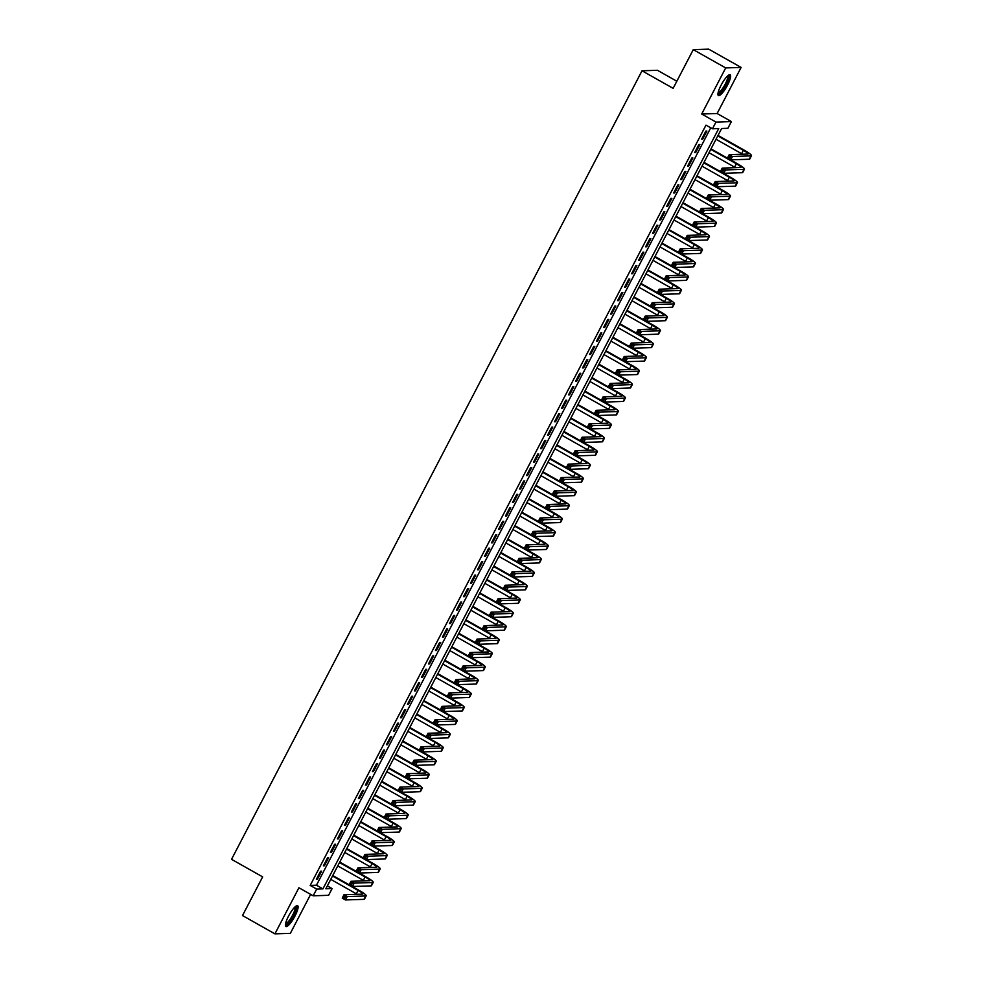<?xml version="1.0" encoding="UTF-8"?>
<svg xmlns="http://www.w3.org/2000/svg" width="983" height="983" viewBox="0 0 983 983"><rect width="100%" height="100%" fill="white"/><g stroke="black" fill="none" stroke-linecap="round" stroke-linejoin="round"><path stroke-width="1.47" d="M294.998 916.009A11.943 2.814 119.4 0 0 297.616 905.699A11.943 2.814 119.4 0 0 288.486 916.217A11.943 2.814 119.4 0 0 285.869 926.514A11.943 2.814 119.4 0 0 294.998 916.009M727.555 85.066A11.943 2.814 119.4 0 0 730.172 74.769A11.943 2.814 119.4 0 0 721.043 85.275A11.943 2.814 119.4 0 0 718.426 95.584A11.943 2.814 119.4 0 0 727.555 85.066M332.107 888.583L328.605 895.304L313.184 895.808L316.686 889.074L322.94 888.878L718.72 128.589L712.466 128.785L715.968 122.064L731.389 121.56L727.887 128.294L721.633 128.49L325.852 888.779L332.107 888.583L327.351 885.904M676.845 81.233L657.443 70.285L642.022 70.788L231.533 859.326L262.645 876.885L242.506 915.566L274.921 933.85L290.341 933.359L310.64 894.37M642.022 70.788L673.134 88.335L693.273 49.642L708.706 49.15L741.121 67.434L725.7 67.925L701.702 114.016L715.968 122.064M701.702 114.016L717.123 113.524L741.121 67.434M717.123 113.524L731.389 121.56M693.273 49.642L725.7 67.925M320.581 871.196L316.379 879.269L317.411 879.232L321.613 871.159L320.581 871.196M327.585 857.741L323.382 865.814L324.415 865.777L328.629 857.704L327.585 857.741M334.589 844.286L330.386 852.359L331.431 852.322L335.633 844.25L334.589 844.286M341.593 830.819L337.39 838.904L338.435 838.868L342.637 830.795L341.593 830.819M348.596 817.365L344.394 825.437L345.438 825.413L349.641 817.34L348.596 817.365M355.6 803.91L351.398 811.983L352.442 811.958L356.645 803.873L355.6 803.91M362.604 790.455L358.402 798.528L359.446 798.491L363.649 790.418L362.604 790.455M369.608 777L365.406 785.073L366.45 785.036L370.652 776.963L369.608 777M376.612 763.545L372.41 771.618L373.454 771.581L377.656 763.508L376.612 763.545M383.616 750.09L379.413 758.163L380.458 758.126L384.66 750.054L383.616 750.09M390.632 736.636L386.417 744.709L387.462 744.672L391.664 736.599L390.632 736.636M397.636 723.169L393.433 731.254L394.466 731.217L398.668 723.144L397.636 723.169M404.64 709.714L400.437 717.787L401.469 717.762L405.684 709.689L404.64 709.714M411.644 696.259L407.441 704.332L408.486 704.307L412.688 696.222L411.644 696.259M418.647 682.804L414.445 690.877L415.49 690.84L419.692 682.767L418.647 682.804M425.651 669.349L421.449 677.422L422.493 677.385L426.696 669.312L425.651 669.349M432.655 655.894L428.453 663.967L429.497 663.93L433.7 655.858L432.655 655.894M439.659 642.44L435.457 650.513L436.501 650.476L440.703 642.403L439.659 642.44M446.663 628.985L442.461 637.058L443.505 637.021L447.707 628.948L446.663 628.985M453.667 615.518L449.464 623.591L450.509 623.566L454.711 615.493L453.667 615.518M460.671 602.063L456.468 610.136L457.513 610.111L461.715 602.038L460.671 602.063M467.687 588.608L463.472 596.681L464.517 596.644L468.719 588.571L467.687 588.608M474.691 575.153L470.488 583.226L471.521 583.189L475.723 575.116L474.691 575.153M481.695 561.698L477.492 569.771L478.524 569.735L482.727 561.662L481.695 561.698M488.698 548.244L484.496 556.317L485.541 556.28L489.743 548.207L488.698 548.244M495.702 534.789L491.5 542.862L492.544 542.825L496.747 534.752L495.702 534.789M502.706 521.322L498.504 529.407L499.548 529.37L503.751 521.297L502.706 521.322M509.71 507.867L505.508 515.94L506.552 515.915L510.755 507.842L509.71 507.867M516.714 494.412L512.512 502.485L513.556 502.46L517.758 494.375L516.714 494.412M523.718 480.957L519.515 489.03L520.56 488.993L524.762 480.92L523.718 480.957M530.722 467.503L526.519 475.575L527.564 475.539L531.766 467.466L530.722 467.503M537.726 454.048L533.523 462.121L534.568 462.084L538.77 454.011L537.726 454.048M544.729 440.593L540.527 448.666L541.572 448.629L545.774 440.556L544.729 440.593M551.746 427.138L547.543 435.211L548.575 435.174L552.778 427.101L551.746 427.138M558.749 413.671L554.547 421.756L555.579 421.719L559.782 413.646L558.749 413.671M565.753 400.216L561.551 408.289L562.595 408.264L566.798 400.192L565.753 400.216M572.757 386.761L568.555 394.834L569.599 394.81L573.802 386.724L572.757 386.761M579.761 373.307L575.559 381.379L576.603 381.343L580.806 373.27L579.761 373.307M586.765 359.852L582.563 367.925L583.607 367.888L587.809 359.815L586.765 359.852M593.769 346.397L589.567 354.47L590.611 354.433L594.813 346.36L593.769 346.397M600.773 332.942L596.57 341.015L597.615 340.978L601.817 332.905L600.773 332.942M607.777 319.487L603.574 327.56L604.619 327.523L608.821 319.45L607.777 319.487M614.78 306.02L610.578 314.093L611.623 314.068L615.825 305.996L614.78 306.02M621.784 292.565L617.582 300.638L618.626 300.614L622.829 292.541L621.784 292.565M628.801 279.111L624.598 287.183L625.63 287.147L629.833 279.074L628.801 279.111M635.804 265.656L631.602 273.729L632.634 273.692L636.837 265.619L635.804 265.656M642.808 252.201L638.606 260.274L639.638 260.237L643.853 252.164L642.808 252.201M649.812 238.746L645.61 246.819L646.654 246.782L650.857 238.709L649.812 238.746M656.816 225.291L652.614 233.364L653.658 233.327L657.86 225.254L656.816 225.291M663.82 211.824L659.618 219.909L660.662 219.873L664.864 211.8L663.82 211.824M670.824 198.369L666.621 206.442L667.666 206.418L671.868 198.345L670.824 198.369M677.828 184.915L673.625 192.987L674.67 192.963L678.872 184.878L677.828 184.915M684.832 171.46L680.629 179.533L681.674 179.496L685.876 171.423L684.832 171.46M691.835 158.005L687.633 166.078L688.678 166.041L692.88 157.968L691.835 158.005M698.839 144.55L694.637 152.623L695.681 152.586L699.884 144.513L698.839 144.55M712.466 128.785L705.978 125.136L310.198 885.425L316.452 885.216L710.734 127.815M705.855 131.095L701.641 139.168L702.685 139.131L706.888 131.058L705.855 131.095M313.184 895.808L298.918 887.76L274.921 933.85M310.198 885.425L316.686 889.074M316.452 885.216L322.94 888.878M701.899 138.689L702.685 139.131M694.895 152.144L695.681 152.586M687.891 165.599L688.678 166.041M680.887 179.053L681.674 179.496M673.871 192.508L674.67 192.963M666.867 205.963L667.666 206.418M659.863 219.418L660.662 219.873M652.859 232.885L653.658 233.327M645.856 246.34L646.654 246.782M638.852 259.795L639.638 260.237M631.848 273.249L632.634 273.692M624.844 286.704L625.63 287.147M617.84 300.159L618.626 300.614M610.836 313.614L611.623 314.068M603.832 327.081L604.619 327.523M596.828 340.536L597.615 340.978M589.812 353.991L590.611 354.433M582.808 367.445L583.607 367.888M575.805 380.9L576.603 381.343M568.801 394.355L569.599 394.81M561.797 407.81L562.595 408.264M554.793 421.265L555.579 421.719M547.789 434.732L548.575 435.174M540.785 448.187L541.572 448.629M533.781 461.641L534.568 462.084M526.777 475.096L527.564 475.539M519.774 488.551L520.56 488.993M512.757 502.006L513.556 502.46M505.754 515.461L506.552 515.915M498.75 528.915L499.548 529.37M491.746 542.383L492.544 542.825M484.742 555.837L485.541 556.28M477.738 569.292L478.524 569.735M470.734 582.747L471.521 583.189M463.73 596.202L464.517 596.644M456.726 609.657L457.513 610.111M449.723 623.111L450.509 623.566M442.719 636.579L443.505 637.021M435.702 650.033L436.501 650.476M428.699 663.488L429.497 663.93M421.695 676.943L422.493 677.385M414.691 690.398L415.49 690.84M407.687 703.853L408.486 704.307M400.683 717.307L401.469 717.762M393.679 730.762L394.466 731.217M386.675 744.229L387.462 744.672M379.671 757.684L380.458 758.126M372.668 771.139L373.454 771.581M365.664 784.594L366.45 785.036M358.648 798.049L359.446 798.491M351.644 811.503L352.442 811.958M344.64 824.958L345.438 825.413M337.636 838.413L338.435 838.868M330.632 851.88L331.431 852.322M323.628 865.335L324.415 865.777M316.624 878.79L317.411 879.232M730.443 156.948L729.14 156.223L728.44 157.563L729.742 158.3L730.443 156.948L732.482 156.481L730.725 159.836L727.481 158.017L729.239 154.65L732.482 156.481L751.012 155.879A11.489 1.573 27.5 0 0 751.467 155.695A11.489 1.573 27.5 0 0 744.414 150.288L718.032 135.421M717.774 135.9L743.369 150.325A7.655 1.057 -152.5 0 1 748.075 153.926A7.655 1.057 -152.5 0 1 747.768 154.048L729.239 154.65L729.14 156.223M716.029 139.254L741.612 153.692A7.655 1.057 -152.5 0 1 742.534 154.22M729.742 158.3L730.725 159.836L749.255 159.246A11.489 1.573 27.5 0 0 749.722 159.062L751.467 155.695M727.481 158.017L728.44 157.563M728.108 75.507A10.334 2.433 -60.6 0 1 726.081 84.501A10.334 2.433 -60.6 0 1 718.008 93.434M718.143 92.635A9.572 2.249 119.4 0 0 725.221 84.145A9.572 2.249 119.4 0 0 727.494 76.047M718.032 94.995A11.87 2.789 119.4 0 0 726.486 84.489A11.87 2.789 119.4 0 0 729.46 74.733M295.551 906.449A10.334 2.433 -60.6 0 1 294.556 913.281A10.334 2.433 -60.6 0 1 288.019 923.344A10.334 2.433 -60.6 0 1 285.451 924.364M285.586 923.565A9.572 2.249 119.4 0 0 287.564 922.398A9.572 2.249 119.4 0 0 293.241 913.92A9.572 2.249 119.4 0 0 294.937 906.977M285.475 925.925A11.87 2.789 119.4 0 0 287.614 924.499A11.87 2.789 119.4 0 0 294.421 914.473A11.87 2.789 119.4 0 0 296.903 905.662M723.439 170.415L722.136 169.678L721.436 171.03L722.738 171.755L723.439 170.415L725.479 169.936L723.721 173.291L720.478 171.472L722.235 168.105L725.479 169.936L744.008 169.334A11.489 1.573 27.5 0 0 744.463 169.15A11.489 1.573 27.5 0 0 737.397 163.743L711.028 148.875M710.77 149.355L736.365 163.78A7.655 1.057 -152.5 0 1 741.071 167.38A7.655 1.057 -152.5 0 1 740.764 167.503L722.235 168.105L722.136 169.678M709.026 152.721L734.608 167.147A7.655 1.057 -152.5 0 1 735.53 167.675M722.738 171.755L723.721 173.291L742.251 172.701A11.489 1.573 27.5 0 0 742.718 172.517L744.463 169.15M720.478 171.472L721.436 171.03M716.435 183.87L715.133 183.133L714.432 184.485L715.735 185.209L716.435 183.87L718.475 183.391L716.718 186.758L713.474 184.927L715.231 181.56L718.475 183.391L736.992 182.789A11.489 1.573 27.5 0 0 737.459 182.605A11.489 1.573 27.5 0 0 730.394 177.21L704.025 162.33M703.767 162.809L729.361 177.235A7.655 1.057 -152.5 0 1 734.068 180.847A7.655 1.057 -152.5 0 1 733.76 180.958L715.231 181.56L715.133 183.133M702.022 166.176L727.604 180.602A7.655 1.057 -152.5 0 1 728.514 181.13M715.735 185.209L716.718 186.758L735.247 186.156A11.489 1.573 27.5 0 0 735.714 185.971L737.459 182.605M713.474 184.927L714.432 184.485M709.431 197.325L708.129 196.588L707.428 197.939L708.731 198.664L709.431 197.325L711.471 196.846L709.714 200.213L706.47 198.382L708.227 195.015L711.471 196.846L729.988 196.244A11.489 1.573 27.5 0 0 730.455 196.072A11.489 1.573 27.5 0 0 723.39 190.665L697.021 175.785M696.763 176.264L722.345 190.69A7.655 1.057 -152.5 0 1 727.064 194.302A7.655 1.057 -152.5 0 1 726.756 194.425L708.227 195.015L708.129 196.588M695.018 179.631L720.6 194.056A7.655 1.057 -152.5 0 1 721.51 194.585M708.731 198.664L709.714 200.213L728.243 199.61A11.489 1.573 27.5 0 0 728.71 199.426L730.455 196.072M706.47 198.382L707.428 197.939M702.415 210.78L701.125 210.043L700.424 211.394L701.715 212.131L702.415 210.78L704.455 210.301L702.71 213.667L699.466 211.837L701.223 208.47L704.455 210.301L722.984 209.698A11.489 1.573 27.5 0 0 723.451 209.526A11.489 1.573 27.5 0 0 716.386 204.12L690.005 189.24M689.759 189.719L715.341 204.157A7.655 1.057 -152.5 0 1 720.06 207.757A7.655 1.057 -152.5 0 1 719.74 207.88L701.223 208.47L701.125 210.043M688.014 193.086L713.597 207.511A7.655 1.057 -152.5 0 1 714.506 208.04M701.715 212.131L702.71 213.667L721.239 213.065A11.489 1.573 27.5 0 0 721.694 212.893L723.451 209.526M699.466 211.837L700.424 211.394M695.411 224.235L694.121 223.51L693.42 224.849L694.711 225.586L695.411 224.235L697.451 223.755L695.706 227.122L692.462 225.291L694.219 221.925L697.451 223.755L715.98 223.166A11.489 1.573 27.5 0 0 716.447 222.981A11.489 1.573 27.5 0 0 709.382 217.575L683.001 202.695M682.755 203.174L708.338 217.612A7.655 1.057 -152.5 0 1 713.056 221.212A7.655 1.057 -152.5 0 1 712.736 221.335L694.219 221.925L694.121 223.51M680.998 206.541L706.593 220.978A7.655 1.057 -152.5 0 1 707.502 221.507M694.711 225.586L695.706 227.122L714.236 226.52A11.489 1.573 27.5 0 0 714.69 226.348L716.447 222.981M692.462 225.291L693.42 224.849M688.407 237.689L687.117 236.964L686.417 238.304L687.707 239.041L688.407 237.689L690.447 237.21L688.702 240.577L685.458 238.746L687.203 235.392L690.447 237.21L708.976 236.62A11.489 1.573 27.5 0 0 709.443 236.436A11.489 1.573 27.5 0 0 702.378 231.03L675.997 216.149M675.751 216.629L701.334 231.066A7.655 1.057 -152.5 0 1 706.04 234.667A7.655 1.057 -152.5 0 1 705.733 234.79L687.203 235.392L687.117 236.964M673.994 219.995L699.589 234.433A7.655 1.057 -152.5 0 1 700.498 234.962M687.707 239.041L688.702 240.577L707.232 239.975A11.489 1.573 27.5 0 0 707.686 239.803L709.443 236.436M685.458 238.746L686.417 238.304M681.403 251.144L680.113 250.419L679.413 251.759L680.703 252.496L681.403 251.144L683.443 250.665L681.698 254.032L678.454 252.201L680.199 248.846L683.443 250.665L701.973 250.075A11.489 1.573 27.5 0 0 702.44 249.891A11.489 1.573 27.5 0 0 695.374 244.484L668.993 229.617M668.747 230.096L694.33 244.521A7.655 1.057 -152.5 0 1 699.036 248.121A7.655 1.057 -152.5 0 1 698.729 248.244L680.199 248.846L680.113 250.419M666.99 233.45L692.585 247.888A7.655 1.057 -152.5 0 1 693.494 248.416M680.703 252.496L681.698 254.032L700.215 253.442A11.489 1.573 27.5 0 0 700.682 253.258L702.44 249.891M678.454 252.201L679.413 251.759M674.399 264.611L673.109 263.874L672.409 265.226L673.699 265.951L674.399 264.611L676.439 264.132L674.694 267.487L671.45 265.668L673.195 262.301L676.439 264.132L694.969 263.53A11.489 1.573 27.5 0 0 695.436 263.346A11.489 1.573 27.5 0 0 688.37 257.939L661.989 243.071M661.743 243.551L687.326 257.976A7.655 1.057 -152.5 0 1 692.032 261.576A7.655 1.057 -152.5 0 1 691.725 261.699L673.195 262.301L673.109 263.874M659.986 246.917L685.581 261.343A7.655 1.057 -152.5 0 1 686.49 261.871M673.699 265.951L674.694 267.487L693.212 266.897A11.489 1.573 27.5 0 0 693.679 266.712L695.436 263.346M671.45 265.668L672.409 265.226M667.396 278.066L666.105 277.329L665.405 278.68L666.695 279.405L667.396 278.066L669.435 277.587L667.69 280.954L664.447 279.123L666.191 275.756L669.435 277.587L687.965 276.985A11.489 1.573 27.5 0 0 688.432 276.801A11.489 1.573 27.5 0 0 681.366 271.406L654.985 256.526M654.739 257.005L680.322 271.431A7.655 1.057 -152.5 0 1 685.028 275.043A7.655 1.057 -152.5 0 1 684.721 275.154L666.191 275.756L666.105 277.329M652.982 260.372L678.565 274.798A7.655 1.057 -152.5 0 1 679.486 275.326M666.695 279.405L667.69 280.954L686.208 280.352A11.489 1.573 27.5 0 0 686.675 280.167L688.432 276.801M664.447 279.123L665.405 278.68M660.392 291.521L659.089 290.784L658.389 292.135L659.691 292.86L660.392 291.521L662.431 291.042L660.674 294.409L657.443 292.578L659.188 289.211L662.431 291.042L680.961 290.44A11.489 1.573 27.5 0 0 681.416 290.268A11.489 1.573 27.5 0 0 674.363 284.861L647.981 269.981M647.736 270.46L673.318 284.886A7.655 1.057 -152.5 0 1 678.024 288.498A7.655 1.057 -152.5 0 1 677.717 288.609L659.188 289.211L659.089 290.784M645.978 273.827L671.561 288.252A7.655 1.057 -152.5 0 1 672.483 288.781M659.691 292.86L660.674 294.409L679.204 293.806A11.489 1.573 27.5 0 0 679.671 293.622L681.416 290.268M657.443 292.578L658.389 292.135M653.388 304.976L652.085 304.238L651.385 305.59L652.687 306.315L653.388 304.976L655.428 304.497L653.67 307.863L650.439 306.032L652.184 302.666L655.428 304.497L673.957 303.894A11.489 1.573 27.5 0 0 674.412 303.722A11.489 1.573 27.5 0 0 667.359 298.316L640.977 283.436M640.719 283.915L666.314 298.353A7.655 1.057 -152.5 0 1 671.02 301.953A7.655 1.057 -152.5 0 1 670.713 302.076L652.184 302.666L652.085 304.238M638.975 287.282L664.557 301.707A7.655 1.057 -152.5 0 1 665.479 302.236M652.687 306.315L653.67 307.863L672.2 307.261A11.489 1.573 27.5 0 0 672.667 307.077L674.412 303.722M650.439 306.032L651.385 305.59M646.384 318.431L645.081 317.706L644.381 319.045L645.684 319.782L646.384 318.431L648.424 317.951L646.667 321.318L643.423 319.487L645.18 316.121L648.424 317.951L666.953 317.349A11.489 1.573 27.5 0 0 667.408 317.177A11.489 1.573 27.5 0 0 660.355 311.771L633.974 296.891M633.716 297.37L659.31 311.808A7.655 1.057 -152.5 0 1 664.016 315.408A7.655 1.057 -152.5 0 1 663.709 315.531L645.18 316.121L645.081 317.706M631.971 300.737L657.553 315.162A7.655 1.057 -152.5 0 1 658.475 315.69M645.684 319.782L646.667 321.318L665.196 320.716A11.489 1.573 27.5 0 0 665.663 320.544L667.408 317.177M643.423 319.487L644.381 319.045M639.38 331.885L638.078 331.16L637.377 332.5L638.68 333.237L639.38 331.885L641.42 331.406L639.663 334.773L636.419 332.942L638.176 329.575L641.42 331.406L659.937 330.816A11.489 1.573 27.5 0 0 660.404 330.632A11.489 1.573 27.5 0 0 653.339 325.226L626.97 310.345M626.712 310.825L652.307 325.262A7.655 1.057 -152.5 0 1 657.013 328.863A7.655 1.057 -152.5 0 1 656.705 328.986L638.176 329.575L638.078 331.16M624.967 314.191L650.549 328.629A7.655 1.057 -152.5 0 1 651.459 329.158M638.68 333.237L639.663 334.773L658.192 334.171A11.489 1.573 27.5 0 0 658.659 333.999L660.404 330.632M636.419 332.942L637.377 332.5M632.376 345.34L631.074 344.615L630.373 345.955L631.676 346.692L632.376 345.34L634.416 344.861L632.659 348.228L629.415 346.397L631.172 343.042L634.416 344.861L652.933 344.271A11.489 1.573 27.5 0 0 653.4 344.087A11.489 1.573 27.5 0 0 646.335 338.68L619.966 323.8M619.708 324.292L645.303 338.717A7.655 1.057 -152.5 0 1 650.009 342.317A7.655 1.057 -152.5 0 1 649.702 342.44L631.172 343.042L631.074 344.615M617.963 327.646L643.546 342.084A7.655 1.057 -152.5 0 1 644.455 342.612M631.676 346.692L632.659 348.228L651.188 347.638A11.489 1.573 27.5 0 0 651.655 347.454L653.4 344.087M629.415 346.397L630.373 345.955M625.372 358.795L624.07 358.07L623.369 359.409L624.66 360.147L625.372 358.795L627.412 358.328L625.655 361.683L622.411 359.864L624.168 356.497L627.412 358.328L645.929 357.726A11.489 1.573 27.5 0 0 646.396 357.542A11.489 1.573 27.5 0 0 639.331 352.135L612.95 337.267M612.704 337.747L638.286 352.172A7.655 1.057 -152.5 0 1 643.005 355.772A7.655 1.057 -152.5 0 1 642.685 355.895L624.168 356.497L624.07 358.07M610.959 341.101L636.542 355.539A7.655 1.057 -152.5 0 1 637.451 356.067M624.66 360.147L625.655 361.683L644.184 361.093A11.489 1.573 27.5 0 0 644.651 360.908L646.396 357.542M622.411 359.864L623.369 359.409M618.356 372.262L617.066 371.525L616.366 372.876L617.656 373.601L618.356 372.262L620.396 371.783L618.651 375.137L615.407 373.319L617.164 369.952L620.396 371.783L638.925 371.181A11.489 1.573 27.5 0 0 639.392 370.996A11.489 1.573 27.5 0 0 632.327 365.59L605.946 350.722M605.7 351.201L631.283 365.627A7.655 1.057 -152.5 0 1 636.001 369.227A7.655 1.057 -152.5 0 1 635.682 369.35L617.164 369.952L617.066 371.525M603.955 354.568L629.538 368.994A7.655 1.057 -152.5 0 1 630.447 369.522M617.656 373.601L618.651 375.137L637.181 374.548A11.489 1.573 27.5 0 0 637.635 374.363L639.392 370.996M615.407 373.319L616.366 372.876M611.352 385.717L610.062 384.98L609.362 386.331L610.652 387.056L611.352 385.717L613.392 385.238L611.647 388.604L608.403 386.774L610.16 383.407L613.392 385.238L631.922 384.636A11.489 1.573 27.5 0 0 632.388 384.451A11.489 1.573 27.5 0 0 625.323 379.057L598.942 364.177M598.696 364.656L624.279 379.082A7.655 1.057 -152.5 0 1 628.985 382.694A7.655 1.057 -152.5 0 1 628.678 382.805L610.16 383.407L610.062 384.98M596.939 368.023L622.534 382.448A7.655 1.057 -152.5 0 1 623.443 382.977M610.652 387.056L611.647 388.604L630.177 388.002A11.489 1.573 27.5 0 0 630.631 387.818L632.388 384.451M608.403 386.774L609.362 386.331M604.348 399.172L603.058 398.434L602.358 399.786L603.648 400.511L604.348 399.172L606.388 398.693L604.643 402.059L601.399 400.228L603.144 396.862L606.388 398.693L624.918 398.09A11.489 1.573 27.5 0 0 625.385 397.918A11.489 1.573 27.5 0 0 618.319 392.512L591.938 377.632M591.692 378.111L617.275 392.536A7.655 1.057 -152.5 0 1 621.981 396.149A7.655 1.057 -152.5 0 1 621.674 396.26L603.144 396.862L603.058 398.434M589.935 381.478L615.53 395.903A7.655 1.057 -152.5 0 1 616.439 396.432M603.648 400.511L604.643 402.059L623.161 401.457A11.489 1.573 27.5 0 0 623.627 401.273L625.385 397.918M601.399 400.228L602.358 399.786M597.345 412.627L596.054 411.889L595.354 413.241L596.644 413.966L597.345 412.627L599.384 412.147L597.639 415.514L594.396 413.683L596.14 410.316L599.384 412.147L617.914 411.545A11.489 1.573 27.5 0 0 618.381 411.373A11.489 1.573 27.5 0 0 611.315 405.967L584.934 391.087M584.688 391.566L610.271 406.004A7.655 1.057 -152.5 0 1 614.977 409.604A7.655 1.057 -152.5 0 1 614.67 409.727L596.14 410.316L596.054 411.889M582.931 394.933L608.526 409.358A7.655 1.057 -152.5 0 1 609.435 409.886M596.644 413.966L597.639 415.514L616.157 414.912A11.489 1.573 27.5 0 0 616.624 414.728L618.381 411.373M594.396 413.683L595.354 413.241M590.341 426.081L589.05 425.356L588.35 426.696L589.64 427.433L590.341 426.081L592.38 425.602L590.636 428.969L587.392 427.138L589.136 423.771L592.38 425.602L610.91 425.012A11.489 1.573 27.5 0 0 611.377 424.828A11.489 1.573 27.5 0 0 604.312 419.422L577.93 404.541M577.685 405.021L603.267 419.458A7.655 1.057 -152.5 0 1 607.973 423.059A7.655 1.057 -152.5 0 1 607.666 423.181L589.136 423.771L589.05 425.356M575.927 408.387L601.51 422.813A7.655 1.057 -152.5 0 1 602.432 423.341M589.64 427.433L590.636 428.969L609.153 428.367A11.489 1.573 27.5 0 0 609.62 428.195L611.377 424.828M587.392 427.138L588.35 426.696M583.337 439.536L582.034 438.811L581.334 440.151L582.636 440.888L583.337 439.536L585.376 439.057L583.619 442.424L580.388 440.593L582.133 437.238L585.376 439.057L603.906 438.467A11.489 1.573 27.5 0 0 604.373 438.283A11.489 1.573 27.5 0 0 597.308 432.876L570.926 417.996M570.681 418.475L596.263 432.913A7.655 1.057 -152.5 0 1 600.969 436.513A7.655 1.057 -152.5 0 1 600.662 436.636L582.133 437.238L582.034 438.811M568.924 421.842L594.506 436.28A7.655 1.057 -152.5 0 1 595.428 436.808M582.636 440.888L583.619 442.424L602.149 441.822A11.489 1.573 27.5 0 0 602.616 441.65L604.373 438.283M580.388 440.593L581.334 440.151M576.333 452.991L575.03 452.266L574.33 453.605L575.633 454.343L576.333 452.991L578.373 452.512L576.616 455.879L573.384 454.048L575.129 450.693L578.373 452.512L596.902 451.922A11.489 1.573 27.5 0 0 597.357 451.738A11.489 1.573 27.5 0 0 590.304 446.331L563.923 431.451M563.677 431.942L589.259 446.368A7.655 1.057 -152.5 0 1 593.965 449.968A7.655 1.057 -152.5 0 1 593.658 450.091L575.129 450.693L575.03 452.266M561.92 435.297L587.502 449.735A7.655 1.057 -152.5 0 1 588.424 450.263M575.633 454.343L576.616 455.879L595.145 455.289A11.489 1.573 27.5 0 0 595.612 455.104L597.357 451.738M573.384 454.048L574.33 453.605M569.329 466.446L568.027 465.721L567.326 467.06L568.629 467.797L569.329 466.446L571.369 465.979L569.612 469.333L566.368 467.515L568.125 464.148L571.369 465.979L589.898 465.377A11.489 1.573 27.5 0 0 590.353 465.192A11.489 1.573 27.5 0 0 583.3 459.786L556.919 444.918M556.661 445.397L582.255 459.823A7.655 1.057 -152.5 0 1 586.962 463.423A7.655 1.057 -152.5 0 1 586.654 463.546L568.125 464.148L568.027 465.721M554.916 448.752L580.498 463.19A7.655 1.057 -152.5 0 1 581.42 463.718M568.629 467.797L569.612 469.333L588.141 468.744A11.489 1.573 27.5 0 0 588.608 468.559L590.353 465.192M566.368 467.515L567.326 467.06M562.325 479.913L561.023 479.176L560.322 480.527L561.625 481.252L562.325 479.913L564.365 479.434L562.608 482.788L559.364 480.97L561.121 477.603L564.365 479.434L582.882 478.832A11.489 1.573 27.5 0 0 583.349 478.647A11.489 1.573 27.5 0 0 576.284 473.241L549.915 458.373M549.657 458.852L575.252 473.278A7.655 1.057 -152.5 0 1 579.958 476.878A7.655 1.057 -152.5 0 1 579.651 477.001L561.121 477.603L561.023 479.176M547.912 462.219L573.494 476.644A7.655 1.057 -152.5 0 1 574.416 477.173M561.625 481.252L562.608 482.788L581.137 482.198A11.489 1.573 27.5 0 0 581.604 482.014L583.349 478.647M559.364 480.97L560.322 480.527M555.321 493.368L554.019 492.63L553.318 493.982L554.621 494.707L555.321 493.368L557.361 492.888L555.604 496.255L552.36 494.424L554.117 491.058L557.361 492.888L575.878 492.286A11.489 1.573 27.5 0 0 576.345 492.102A11.489 1.573 27.5 0 0 569.28 486.708L542.911 471.828M542.653 472.307L568.248 486.732A7.655 1.057 -152.5 0 1 572.954 490.345A7.655 1.057 -152.5 0 1 572.647 490.456L554.117 491.058L554.019 492.63M540.908 475.674L566.491 490.099A7.655 1.057 -152.5 0 1 567.4 490.628M554.621 494.707L555.604 496.255L574.133 495.653A11.489 1.573 27.5 0 0 574.6 495.469L576.345 492.102M552.36 494.424L553.318 493.982M548.317 506.823L547.015 506.085L546.315 507.437L547.617 508.162L548.317 506.823L550.357 506.343L548.6 509.71L545.356 507.879L547.113 504.512L550.357 506.343L568.874 505.741A11.489 1.573 27.5 0 0 569.341 505.569A11.489 1.573 27.5 0 0 562.276 500.163L535.907 485.283M535.649 485.762L561.232 500.187A7.655 1.057 -152.5 0 1 565.95 503.8A7.655 1.057 -152.5 0 1 565.63 503.923L547.113 504.512L547.015 506.085M533.904 489.129L559.487 503.554A7.655 1.057 -152.5 0 1 560.396 504.082M547.617 508.162L548.6 509.71L567.13 509.108A11.489 1.573 27.5 0 0 567.596 508.924L569.341 505.569M545.356 507.879L546.315 507.437M541.301 520.277L540.011 519.54L539.311 520.892L540.601 521.629L541.301 520.277L543.341 519.798L541.596 523.165L538.352 521.334L540.109 517.967L543.341 519.798L561.871 519.196A11.489 1.573 27.5 0 0 562.337 519.024A11.489 1.573 27.5 0 0 555.272 513.617L528.891 498.737M528.645 499.217L554.228 513.654A7.655 1.057 -152.5 0 1 558.946 517.255A7.655 1.057 -152.5 0 1 558.627 517.377L540.109 517.967L540.011 519.54M526.9 502.583L552.483 517.009A7.655 1.057 -152.5 0 1 553.392 517.537M540.601 521.629L541.596 523.165L560.126 522.563A11.489 1.573 27.5 0 0 560.58 522.391L562.337 519.024M538.352 521.334L539.311 520.892M534.297 533.732L533.007 533.007L532.307 534.347L533.597 535.084L534.297 533.732L536.337 533.253L534.592 536.62L531.348 534.789L533.105 531.422L536.337 533.253L554.867 532.663A11.489 1.573 27.5 0 0 555.334 532.479A11.489 1.573 27.5 0 0 548.268 527.072L521.887 512.192M521.641 512.671L547.224 527.109A7.655 1.057 -152.5 0 1 551.93 530.709A7.655 1.057 -152.5 0 1 551.623 530.832L533.105 531.422L533.007 533.007M519.884 516.038L545.479 530.476A7.655 1.057 -152.5 0 1 546.388 531.004M533.597 535.084L534.592 536.62L553.122 536.018A11.489 1.573 27.5 0 0 553.576 535.846L555.334 532.479M531.348 534.789L532.307 534.347M527.293 547.187L526.003 546.462L525.303 547.801L526.593 548.539L527.293 547.187L529.333 546.708L527.588 550.075L524.344 548.244L526.089 544.889L529.333 546.708L547.863 546.118A11.489 1.573 27.5 0 0 548.33 545.934A11.489 1.573 27.5 0 0 541.264 540.527L514.883 525.647M514.637 526.126L540.22 540.564A7.655 1.057 -152.5 0 1 544.926 544.164A7.655 1.057 -152.5 0 1 544.619 544.287L526.089 544.889L526.003 546.462M512.88 529.493L538.475 543.931A7.655 1.057 -152.5 0 1 539.384 544.459M526.593 548.539L527.588 550.075L546.118 549.472A11.489 1.573 27.5 0 0 546.573 549.3L548.33 545.934M524.344 548.244L525.303 547.801M520.29 560.642L518.999 559.917L518.299 561.256L519.589 561.993L520.29 560.642L522.329 560.163L520.585 563.529L517.341 561.698L519.085 558.344L522.329 560.163L540.859 559.573A11.489 1.573 27.5 0 0 541.326 559.388A11.489 1.573 27.5 0 0 534.26 553.982L507.879 539.114M507.633 539.593L533.216 554.019A7.655 1.057 -152.5 0 1 537.922 557.619A7.655 1.057 -152.5 0 1 537.615 557.742L519.085 558.344L518.999 559.917M505.876 542.948L531.471 557.386A7.655 1.057 -152.5 0 1 532.381 557.914M519.589 561.993L520.585 563.529L539.102 562.94A11.489 1.573 27.5 0 0 539.569 562.755L541.326 559.388M517.341 561.698L518.299 561.256M513.286 574.109L511.996 573.372L511.295 574.723L512.585 575.448L513.286 574.109L515.325 573.63L513.581 576.984L510.337 575.166L512.082 571.799L515.325 573.63L533.855 573.028A11.489 1.573 27.5 0 0 534.322 572.843A11.489 1.573 27.5 0 0 527.257 567.437L500.875 552.569M500.63 553.048L526.212 567.474A7.655 1.057 -152.5 0 1 530.918 571.074A7.655 1.057 -152.5 0 1 530.611 571.197L512.082 571.799L511.996 573.372M498.873 556.415L524.455 570.84A7.655 1.057 -152.5 0 1 525.377 571.369M512.585 575.448L513.581 576.984L532.098 576.394A11.489 1.573 27.5 0 0 532.565 576.21L534.322 572.843M510.337 575.166L511.295 574.723M506.282 587.564L504.979 586.826L504.279 588.178L505.581 588.903L506.282 587.564L508.322 587.084L506.564 590.451L503.333 588.62L505.078 585.254L508.322 587.084L526.851 586.482A11.489 1.573 27.5 0 0 527.318 586.298A11.489 1.573 27.5 0 0 520.253 580.904L493.871 566.024M493.626 566.503L519.208 580.928A7.655 1.057 -152.5 0 1 523.914 584.541A7.655 1.057 -152.5 0 1 523.607 584.652L505.078 585.254L504.979 586.826M491.869 569.87L517.451 584.295A7.655 1.057 -152.5 0 1 518.373 584.824M505.581 588.903L506.564 590.451L525.094 589.849A11.489 1.573 27.5 0 0 525.561 589.665L527.318 586.298M503.333 588.62L504.279 588.178M499.278 601.018L497.976 600.281L497.275 601.633L498.578 602.358L499.278 601.018L501.318 600.539L499.561 603.906L496.329 602.075L498.074 598.708L501.318 600.539L519.847 599.937A11.489 1.573 27.5 0 0 520.302 599.765A11.489 1.573 27.5 0 0 513.249 594.359L486.868 579.479M486.622 579.958L512.204 594.383A7.655 1.057 -152.5 0 1 516.911 597.996A7.655 1.057 -152.5 0 1 516.603 598.106L498.074 598.708L497.976 600.281M484.865 583.324L510.447 597.75A7.655 1.057 -152.5 0 1 511.369 598.278M498.578 602.358L499.561 603.906L518.09 603.304A11.489 1.573 27.5 0 0 518.557 603.12L520.302 599.765M496.329 602.075L497.275 601.633M492.274 614.473L490.972 613.736L490.271 615.088L491.574 615.813L492.274 614.473L494.314 613.994L492.557 617.361L489.313 615.53L491.07 612.163L494.314 613.994L512.843 613.392A11.489 1.573 27.5 0 0 513.298 613.22A11.489 1.573 27.5 0 0 506.245 607.813L479.864 592.933M479.606 593.413L505.201 607.85A7.655 1.057 -152.5 0 1 509.907 611.451A7.655 1.057 -152.5 0 1 509.599 611.573L491.07 612.163L490.972 613.736M477.861 596.779L503.443 611.205A7.655 1.057 -152.5 0 1 504.365 611.733M491.574 615.813L492.557 617.361L511.086 616.759A11.489 1.573 27.5 0 0 511.553 616.574L513.298 613.22M489.313 615.53L490.271 615.088M485.27 627.928L483.968 627.203L483.267 628.542L484.57 629.28L485.27 627.928L487.31 627.449L485.553 630.816L482.309 628.985L484.066 625.618L487.31 627.449L505.827 626.847A11.489 1.573 27.5 0 0 506.294 626.675A11.489 1.573 27.5 0 0 499.229 621.268L472.86 606.388M472.602 606.867L498.197 621.305A7.655 1.057 -152.5 0 1 502.903 624.905A7.655 1.057 -152.5 0 1 502.596 625.028L484.066 625.618L483.968 627.203M470.857 610.234L496.44 624.66A7.655 1.057 -152.5 0 1 497.361 625.188M484.57 629.28L485.553 630.816L504.082 630.214A11.489 1.573 27.5 0 0 504.549 630.042L506.294 626.675M482.309 628.985L483.267 628.542M478.266 641.383L476.964 640.658L476.264 641.997L477.566 642.735L478.266 641.383L480.306 640.904L478.549 644.27L475.305 642.44L477.062 639.073L480.306 640.904L498.823 640.314A11.489 1.573 27.5 0 0 499.29 640.13A11.489 1.573 27.5 0 0 492.225 634.723L465.856 619.843M465.598 620.322L491.193 634.76A7.655 1.057 -152.5 0 1 495.899 638.36A7.655 1.057 -152.5 0 1 495.592 638.483L477.062 639.073L476.964 640.658M463.853 623.689L489.436 638.127A7.655 1.057 -152.5 0 1 490.345 638.655M477.566 642.735L478.549 644.27L497.079 643.668A11.489 1.573 27.5 0 0 497.545 643.496L499.29 640.13M475.305 642.44L476.264 641.997M471.262 654.838L469.96 654.113L469.26 655.452L470.562 656.189L471.262 654.838L473.302 654.359L471.545 657.725L468.301 655.894L470.058 652.54L473.302 654.359L491.819 653.769A11.489 1.573 27.5 0 0 492.286 653.584A11.489 1.573 27.5 0 0 485.221 648.178L458.852 633.298M458.594 633.789L484.177 648.215A7.655 1.057 -152.5 0 1 488.895 651.815A7.655 1.057 -152.5 0 1 488.588 651.938L470.058 652.54L469.96 654.113M456.849 637.144L482.432 651.582A7.655 1.057 -152.5 0 1 483.341 652.11M470.562 656.189L471.545 657.725L490.075 657.135A11.489 1.573 27.5 0 0 490.542 656.951L492.286 653.584M468.301 655.894L469.26 655.452M464.246 668.293L462.956 667.568L462.256 668.907L463.546 669.644L464.246 668.293L466.286 667.826L464.541 671.18L461.297 669.362L463.054 665.995L466.286 667.826L484.816 667.224A11.489 1.573 27.5 0 0 485.283 667.039A11.489 1.573 27.5 0 0 478.217 661.633L451.836 646.765M451.59 647.244L477.173 661.67A7.655 1.057 -152.5 0 1 481.891 665.27A7.655 1.057 -152.5 0 1 481.572 665.393L463.054 665.995L462.956 667.568M449.845 650.599L475.428 665.036A7.655 1.057 -152.5 0 1 476.337 665.565M463.546 669.644L464.541 671.18L483.071 670.59A11.489 1.573 27.5 0 0 483.525 670.406L485.283 667.039M461.297 669.362L462.256 668.907M457.242 681.76L455.952 681.022L455.252 682.374L456.542 683.099L457.242 681.76L459.282 681.28L457.537 684.635L454.293 682.816L456.051 679.45L459.282 681.28L477.812 680.678A11.489 1.573 27.5 0 0 478.279 680.494A11.489 1.573 27.5 0 0 471.213 675.088L444.832 660.22M444.586 660.699L470.169 675.124A7.655 1.057 -152.5 0 1 474.887 678.725A7.655 1.057 -152.5 0 1 474.568 678.848L456.051 679.45L455.952 681.022M442.829 664.066L468.424 678.491A7.655 1.057 -152.5 0 1 469.333 679.02M456.542 683.099L457.537 684.635L476.067 684.045A11.489 1.573 27.5 0 0 476.522 683.861L478.279 680.494M454.293 682.816L455.252 682.374M450.239 695.214L448.948 694.477L448.248 695.829L449.538 696.554L450.239 695.214L452.278 694.735L450.533 698.102L447.29 696.271L449.034 692.904L452.278 694.735L470.808 694.133A11.489 1.573 27.5 0 0 471.275 693.949A11.489 1.573 27.5 0 0 464.209 688.555L437.828 673.674M437.582 674.154L463.165 688.579A7.655 1.057 -152.5 0 1 467.871 692.192A7.655 1.057 -152.5 0 1 467.564 692.302L449.034 692.904L448.948 694.477M435.825 677.52L461.42 691.946A7.655 1.057 -152.5 0 1 462.329 692.474M449.538 696.554L450.533 698.102L469.063 697.5A11.489 1.573 27.5 0 0 469.518 697.316L471.275 693.949M447.29 696.271L448.248 695.829M443.235 708.669L441.945 707.932L441.244 709.284L442.534 710.009L443.235 708.669L445.274 708.19L443.53 711.557L440.286 709.726L442.031 706.359L445.274 708.19L463.804 707.588A11.489 1.573 27.5 0 0 464.271 707.416A11.489 1.573 27.5 0 0 457.206 702.009L430.824 687.129M430.579 687.609L456.161 702.034A7.655 1.057 -152.5 0 1 460.867 705.647A7.655 1.057 -152.5 0 1 460.56 705.757L442.031 706.359L441.945 707.932M428.821 690.975L454.416 705.401A7.655 1.057 -152.5 0 1 455.326 705.929M442.534 710.009L443.53 711.557L462.047 710.955A11.489 1.573 27.5 0 0 462.514 710.77L464.271 707.416M440.286 709.726L441.244 709.284M436.231 722.124L434.941 721.387L434.24 722.738L435.53 723.463L436.231 722.124L438.271 721.645L436.526 725.012L433.282 723.181L435.027 719.814L438.271 721.645L456.8 721.043A11.489 1.573 27.5 0 0 457.267 720.871A11.489 1.573 27.5 0 0 450.202 715.464L423.82 700.584M423.575 701.063L449.157 715.501A7.655 1.057 -152.5 0 1 453.863 719.101A7.655 1.057 -152.5 0 1 453.556 719.224L435.027 719.814L434.941 721.387M421.818 704.43L447.412 718.856A7.655 1.057 -152.5 0 1 448.322 719.384M435.53 723.463L436.526 725.012L455.043 724.41A11.489 1.573 27.5 0 0 455.51 724.225L457.267 720.871M433.282 723.181L434.24 722.738M429.227 735.579L427.924 734.854L427.224 736.193L428.527 736.931L429.227 735.579L431.267 735.1L429.51 738.466L426.278 736.636L428.023 733.269L431.267 735.1L449.796 734.51A11.489 1.573 27.5 0 0 450.263 734.326A11.489 1.573 27.5 0 0 443.198 728.919L416.817 714.039M416.571 714.518L442.153 728.956A7.655 1.057 -152.5 0 1 446.86 732.556A7.655 1.057 -152.5 0 1 446.552 732.679L428.023 733.269L427.924 734.854M414.814 717.885L440.396 732.31A7.655 1.057 -152.5 0 1 441.318 732.839M428.527 736.931L429.51 738.466L448.039 737.864A11.489 1.573 27.5 0 0 448.506 737.692L450.263 734.326M426.278 736.636L427.224 736.193M422.223 749.034L420.921 748.309L420.22 749.648L421.523 750.385L422.223 749.034L424.263 748.555L422.506 751.921L419.274 750.09L421.019 746.736L424.263 748.555L442.792 747.965A11.489 1.573 27.5 0 0 443.247 747.78A11.489 1.573 27.5 0 0 436.194 742.374L409.813 727.494M409.567 727.973L435.15 742.411A7.655 1.057 -152.5 0 1 439.856 746.011A7.655 1.057 -152.5 0 1 439.548 746.134L421.019 746.736L420.921 748.309M407.81 731.34L433.392 745.778A7.655 1.057 -152.5 0 1 434.314 746.306M421.523 750.385L422.506 751.921L441.035 751.319A11.489 1.573 27.5 0 0 441.502 751.147L443.247 747.78M419.274 750.09L420.22 749.648M415.219 762.489L413.917 761.764L413.216 763.103L414.519 763.84L415.219 762.489L417.259 762.009L415.502 765.376L412.27 763.545L414.015 760.191L417.259 762.009L435.788 761.42A11.489 1.573 27.5 0 0 436.243 761.235A11.489 1.573 27.5 0 0 429.19 755.829L402.809 740.949M402.551 741.44L428.146 755.866A7.655 1.057 -152.5 0 1 432.852 759.466A7.655 1.057 -152.5 0 1 432.545 759.589L414.015 760.191L413.917 761.764M400.806 744.795L426.389 759.232A7.655 1.057 -152.5 0 1 427.31 759.761M414.519 763.84L415.502 765.376L434.031 764.786A11.489 1.573 27.5 0 0 434.498 764.602L436.243 761.235M412.27 763.545L413.216 763.103M408.215 775.943L406.913 775.218L406.212 776.558L407.515 777.295L408.215 775.943L410.255 775.476L408.498 778.831L405.254 777.012L407.011 773.646L410.255 775.476L428.785 774.874A11.489 1.573 27.5 0 0 429.239 774.69A11.489 1.573 27.5 0 0 422.174 769.284L395.805 754.416M395.547 754.895L421.142 769.32A7.655 1.057 -152.5 0 1 425.848 772.921A7.655 1.057 -152.5 0 1 425.541 773.043L407.011 773.646L406.913 775.218M393.802 758.249L419.385 772.687A7.655 1.057 -152.5 0 1 420.306 773.216M407.515 777.295L408.498 778.831L427.027 778.241A11.489 1.573 27.5 0 0 427.494 778.057L429.239 774.69M405.254 777.012L406.212 776.558M401.211 789.41L399.909 788.673L399.209 790.025L400.511 790.75L401.211 789.41L403.251 788.931L401.494 792.286L398.25 790.467L400.007 787.1L403.251 788.931L421.768 788.329A11.489 1.573 27.5 0 0 422.235 788.145A11.489 1.573 27.5 0 0 415.17 782.738L388.801 767.87M388.543 768.35L414.138 782.775A7.655 1.057 -152.5 0 1 418.844 786.375A7.655 1.057 -152.5 0 1 418.537 786.498L400.007 787.1L399.909 788.673M386.798 771.716L412.381 786.142A7.655 1.057 -152.5 0 1 413.29 786.67M400.511 790.75L401.494 792.286L420.024 791.696A11.489 1.573 27.5 0 0 420.491 791.512L422.235 788.145M398.25 790.467L399.209 790.025M394.208 802.865L392.905 802.128L392.205 803.48L393.507 804.205L394.208 802.865L396.247 802.386L394.49 805.753L391.246 803.922L393.003 800.555L396.247 802.386L414.765 801.784A11.489 1.573 27.5 0 0 415.231 801.6A11.489 1.573 27.5 0 0 408.166 796.205L381.797 781.325M381.539 781.804L407.134 796.23A7.655 1.057 -152.5 0 1 411.84 799.843A7.655 1.057 -152.5 0 1 411.533 799.953L393.003 800.555L392.905 802.128M379.794 785.171L405.377 799.597A7.655 1.057 -152.5 0 1 406.286 800.125M393.507 804.205L394.49 805.753L413.02 805.151A11.489 1.573 27.5 0 0 413.487 804.966L415.231 801.6M391.246 803.922L392.205 803.48M387.191 816.32L385.901 815.583L385.201 816.934L386.491 817.659L387.191 816.32L389.231 815.841L387.486 819.208L384.242 817.377L386 814.01L389.231 815.841L407.761 815.239A11.489 1.573 27.5 0 0 408.228 815.067A11.489 1.573 27.5 0 0 401.162 809.66L374.781 794.78M374.535 795.259L400.118 809.685A7.655 1.057 -152.5 0 1 404.836 813.297A7.655 1.057 -152.5 0 1 404.517 813.42L386 814.01L385.901 815.583M372.79 798.626L398.373 813.052A7.655 1.057 -152.5 0 1 399.282 813.58M386.491 817.659L387.486 819.208L406.016 818.606A11.489 1.573 27.5 0 0 406.471 818.421L408.228 815.067M384.242 817.377L385.201 816.934M380.188 829.775L378.897 829.038L378.197 830.389L379.487 831.126L380.188 829.775L382.227 829.296L380.482 832.662L377.239 830.832L378.996 827.465L382.227 829.296L400.757 828.694A11.489 1.573 27.5 0 0 401.224 828.522A11.489 1.573 27.5 0 0 394.158 823.115L367.777 808.235M367.531 808.714L393.114 823.152A7.655 1.057 -152.5 0 1 397.832 826.752A7.655 1.057 -152.5 0 1 397.513 826.875L378.996 827.465L378.897 829.038M365.787 812.081L391.369 826.506A7.655 1.057 -152.5 0 1 392.278 827.035M379.487 831.126L380.482 832.662L399.012 832.06A11.489 1.573 27.5 0 0 399.467 831.888L401.224 828.522M377.239 830.832L378.197 830.389M373.184 843.23L371.893 842.505L371.193 843.844L372.483 844.581L373.184 843.23L375.223 842.75L373.479 846.117L370.235 844.286L371.979 840.92L375.223 842.75L393.753 842.161A11.489 1.573 27.5 0 0 394.22 841.976A11.489 1.573 27.5 0 0 387.155 836.57L360.773 821.69M360.528 822.169L386.11 836.607A7.655 1.057 -152.5 0 1 390.816 840.207A7.655 1.057 -152.5 0 1 390.509 840.33L371.979 840.92L371.893 842.505M358.77 825.536L384.365 839.974A7.655 1.057 -152.5 0 1 385.275 840.502M372.483 844.581L373.479 846.117L392.008 845.515A11.489 1.573 27.5 0 0 392.463 845.343L394.22 841.976M370.235 844.286L371.193 843.844M366.18 856.685L364.89 855.96L364.189 857.299L365.479 858.036L366.18 856.685L368.22 856.205L366.475 859.572L363.231 857.741L364.976 854.387L368.22 856.205L386.749 855.615A11.489 1.573 27.5 0 0 387.216 855.431A11.489 1.573 27.5 0 0 380.151 850.025L353.769 835.145M353.524 835.624L379.106 850.062A7.655 1.057 -152.5 0 1 383.812 853.662A7.655 1.057 -152.5 0 1 383.505 853.785L364.976 854.387L364.89 855.96M351.767 838.99L377.361 853.428A7.655 1.057 -152.5 0 1 378.271 853.957M365.479 858.036L366.475 859.572L384.992 858.97A11.489 1.573 27.5 0 0 385.459 858.798L387.216 855.431M363.231 857.741L364.189 857.299M359.176 870.139L357.886 869.414L357.185 870.754L358.476 871.491L359.176 870.139L361.216 869.66L359.471 873.027L356.227 871.196L357.972 867.842L361.216 869.66L379.745 869.07A11.489 1.573 27.5 0 0 380.212 868.886A11.489 1.573 27.5 0 0 373.147 863.479L346.766 848.612M346.52 849.091L372.102 863.516A7.655 1.057 -152.5 0 1 376.808 867.117A7.655 1.057 -152.5 0 1 376.501 867.239L357.972 867.842L357.886 869.414M344.763 852.445L370.358 866.883A7.655 1.057 -152.5 0 1 371.267 867.411M358.476 871.491L359.471 873.027L377.988 872.437A11.489 1.573 27.5 0 0 378.455 872.253L380.212 868.886M356.227 871.196L357.185 870.754M352.172 883.606L350.882 882.869L350.181 884.221L351.472 884.946L352.172 883.606L354.212 883.127L352.467 886.482L349.223 884.663L350.968 881.296L354.212 883.127L372.741 882.525A11.489 1.573 27.5 0 0 373.208 882.341A11.489 1.573 27.5 0 0 366.143 876.934L339.762 862.066M339.516 862.546L365.098 876.971A7.655 1.057 -152.5 0 1 369.805 880.571A7.655 1.057 -152.5 0 1 369.497 880.694L350.968 881.296L350.882 882.869M337.759 865.912L363.341 880.338A7.655 1.057 -152.5 0 1 364.263 880.866M351.472 884.946L352.467 886.482L370.984 885.892A11.489 1.573 27.5 0 0 371.451 885.708L373.208 882.341M349.223 884.663L350.181 884.221M345.168 897.061L343.866 896.324L343.165 897.676L344.468 898.401L345.168 897.061L347.208 896.582L345.451 899.949L342.219 898.118L343.964 894.751L347.208 896.582L365.737 895.98A11.489 1.573 27.5 0 0 366.192 895.796A11.489 1.573 27.5 0 0 359.139 890.401L332.758 875.521M332.512 876L358.095 890.426A7.655 1.057 -152.5 0 1 362.801 894.038A7.655 1.057 -152.5 0 1 362.494 894.149L343.964 894.751L343.866 896.324M330.755 879.367L356.337 893.793A7.655 1.057 -152.5 0 1 357.259 894.321M344.468 898.401L345.451 899.949L363.98 899.347A11.489 1.573 27.5 0 0 364.447 899.162L366.192 895.796M342.219 898.118L343.165 897.676M743.369 150.325L741.612 153.692M751.012 155.879L749.255 159.246M736.365 163.78L734.608 167.147M744.008 169.334L742.251 172.701M729.361 177.235L727.604 180.602M736.992 182.789L735.247 186.156M722.345 190.69L720.6 194.056M729.988 196.244L728.243 199.61M715.341 204.157L713.597 207.511M722.984 209.698L721.239 213.065M708.338 217.612L706.593 220.978M715.98 223.166L714.236 226.52M701.334 231.066L699.589 234.433M708.976 236.62L707.232 239.975M694.33 244.521L692.585 247.888M701.973 250.075L700.215 253.442M687.326 257.976L685.581 261.343M694.969 263.53L693.212 266.897M680.322 271.431L678.565 274.798M687.965 276.985L686.208 280.352M673.318 284.886L671.561 288.252M680.961 290.44L679.204 293.806M666.314 298.353L664.557 301.707M673.957 303.894L672.2 307.261M659.31 311.808L657.553 315.162M666.953 317.349L665.196 320.716M652.307 325.262L650.549 328.629M659.937 330.816L658.192 334.171M645.303 338.717L643.546 342.084M652.933 344.271L651.188 347.638M638.286 352.172L636.542 355.539M645.929 357.726L644.184 361.093M631.283 365.627L629.538 368.994M638.925 371.181L637.181 374.548M624.279 379.082L622.534 382.448M631.922 384.636L630.177 388.002M617.275 392.536L615.53 395.903M624.918 398.09L623.161 401.457M610.271 406.004L608.526 409.358M617.914 411.545L616.157 414.912M603.267 419.458L601.51 422.813M610.91 425.012L609.153 428.367M596.263 432.913L594.506 436.28M603.906 438.467L602.149 441.822M589.259 446.368L587.502 449.735M596.902 451.922L595.145 455.289M582.255 459.823L580.498 463.19M589.898 465.377L588.141 468.744M575.252 473.278L573.494 476.644M582.882 478.832L581.137 482.198M568.248 486.732L566.491 490.099M575.878 492.286L574.133 495.653M561.232 500.187L559.487 503.554M568.874 505.741L567.13 509.108M554.228 513.654L552.483 517.009M561.871 519.196L560.126 522.563M547.224 527.109L545.479 530.476M554.867 532.663L553.122 536.018M540.22 540.564L538.475 543.931M547.863 546.118L546.118 549.472M533.216 554.019L531.471 557.386M540.859 559.573L539.102 562.94M526.212 567.474L524.455 570.84M533.855 573.028L532.098 576.394M519.208 580.928L517.451 584.295M526.851 586.482L525.094 589.849M512.204 594.383L510.447 597.75M519.847 599.937L518.09 603.304M505.201 607.85L503.443 611.205M512.843 613.392L511.086 616.759M498.197 621.305L496.44 624.66M505.827 626.847L504.082 630.214M491.193 634.76L489.436 638.127M498.823 640.314L497.079 643.668M484.177 648.215L482.432 651.582M491.819 653.769L490.075 657.135M477.173 661.67L475.428 665.036M484.816 667.224L483.071 670.59M470.169 675.124L468.424 678.491M477.812 680.678L476.067 684.045M463.165 688.579L461.42 691.946M470.808 694.133L469.063 697.5M456.161 702.034L454.416 705.401M463.804 707.588L462.047 710.955M449.157 715.501L447.412 718.856M456.8 721.043L455.043 724.41M442.153 728.956L440.396 732.31M449.796 734.51L448.039 737.864M435.15 742.411L433.392 745.778M442.792 747.965L441.035 751.319M428.146 755.866L426.389 759.232M435.788 761.42L434.031 764.786M421.142 769.32L419.385 772.687M428.785 774.874L427.027 778.241M414.138 782.775L412.381 786.142M421.768 788.329L420.024 791.696M407.134 796.23L405.377 799.597M414.765 801.784L413.02 805.151M400.118 809.685L398.373 813.052M407.761 815.239L406.016 818.606M393.114 823.152L391.369 826.506M400.757 828.694L399.012 832.06M386.11 836.607L384.365 839.974M393.753 842.161L392.008 845.515M379.106 850.062L377.361 853.428M386.749 855.615L384.992 858.97M372.102 863.516L370.358 866.883M379.745 869.07L377.988 872.437M365.098 876.971L363.341 880.338M372.741 882.525L370.984 885.892M358.095 890.426L356.337 893.793M365.737 895.98L363.98 899.347"/></g></svg>
